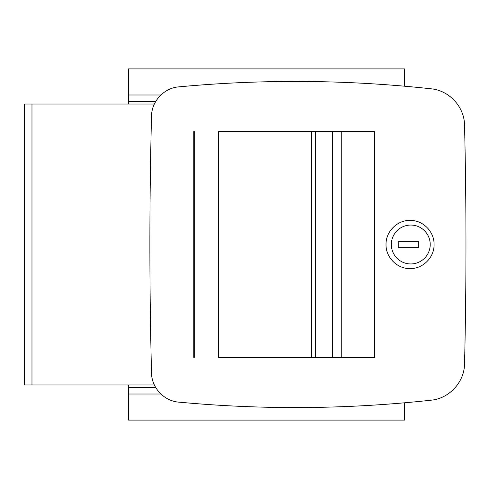<?xml version="1.0" encoding="UTF-8"?>
<svg xmlns="http://www.w3.org/2000/svg" width="489" height="489" viewBox="0 0 489 489"><rect width="100%" height="100%" fill="white"/><g stroke="black" fill="none" stroke-linecap="round" stroke-linejoin="round"><path stroke-width="0.73" d="M154.383 384.984L24.45 384.984L24.45 104.016L154.383 104.016M404.507 86.198L404.507 68.9L128.558 68.9L128.558 104.016M128.558 384.984L128.558 420.1L404.507 420.1L404.507 402.802M155.71 387.49L128.558 387.49M155.71 101.51L128.558 101.51M410.778 268.571C397.716 269.329 385.668 257.654 386.029 244.5C385.68 231.37 397.698 219.659 410.778 220.429C423.327 220.49 434.373 231.89 434.067 244.488C434.373 257.116 423.358 268.492 410.778 268.571M410.778 225.056A19.444 19.444 0 0 0 391.334 244.5A19.444 19.444 0 0 0 410.778 263.944A19.444 19.444 0 0 0 430.216 244.5A19.444 19.444 0 0 0 410.778 225.056M295.38 81.443C256.554 81.437 217.697 83.246 178.821 86.865C164.102 87.941 151.614 101.18 151.523 116.07C149.334 201.688 149.334 287.312 151.523 372.93C151.614 387.759 164.047 401.059 178.821 402.135C262.996 409.965 347.056 409.324 430.998 400.204C449.177 398.596 464.464 382.135 464.55 363.694C466.439 284.231 466.439 204.769 464.55 125.306C464.464 106.932 449.244 90.404 430.998 88.796C385.827 83.888 340.619 81.437 295.38 81.443M374.702 131.614L218.565 131.614L218.565 357.386L311.737 357.386L311.737 131.614L315.448 131.614L315.448 357.386L311.737 357.386L374.702 357.386L374.702 131.614M193.778 131.614L193.778 357.386M398.235 247.636L418.303 247.636L418.303 241.364L398.235 241.364L398.235 247.636M194.671 357.386L194.671 131.614M31.974 384.984L31.974 104.016M160.918 394.012L128.558 394.012M160.918 94.988L128.558 94.988M341.261 131.614L341.261 357.386M332.569 131.614L332.569 357.386"/></g></svg>
